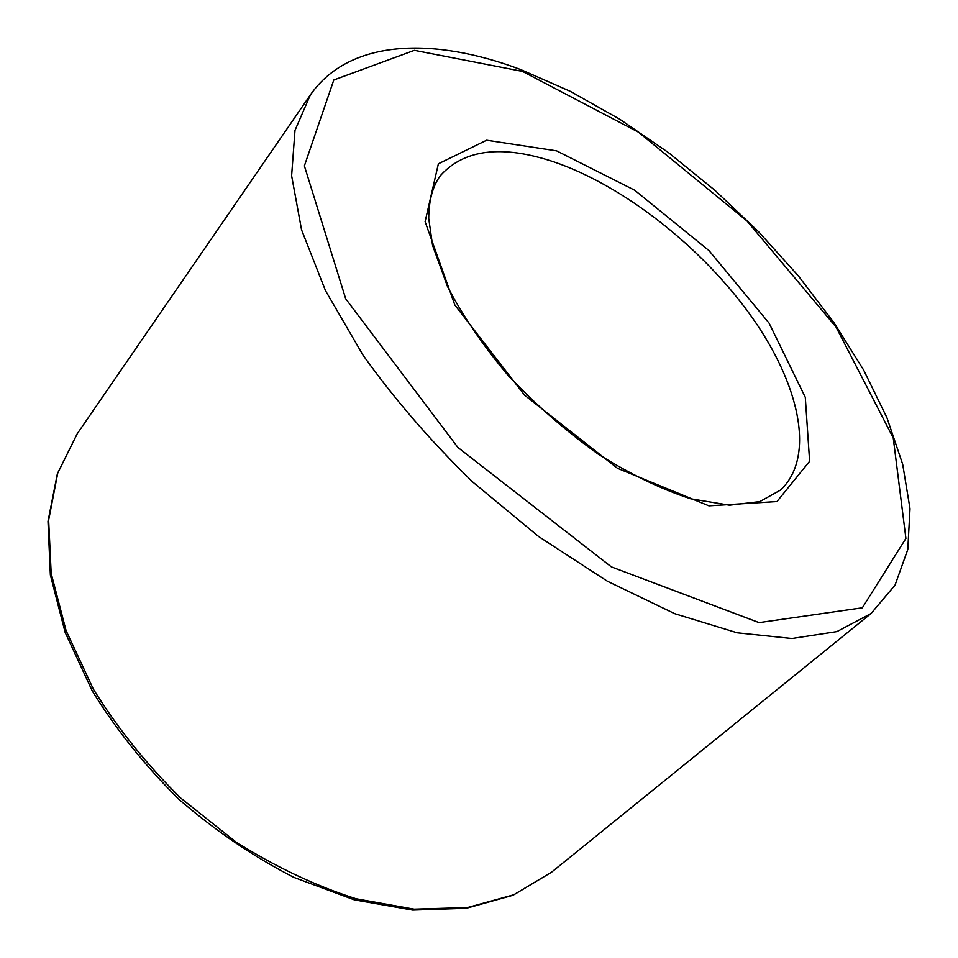 <?xml version="1.0" encoding="UTF-8"?>
<svg xmlns="http://www.w3.org/2000/svg" width="958" height="958" viewBox="0 0 958 958"><rect width="100%" height="100%" fill="white"/><g stroke="black" fill="none" stroke-linecap="round" stroke-linejoin="round"><path stroke-width="1.44" d="M554.299 162.022C502.315 144.622 464.367 149.125 440.476 175.53C432.788 185.828 428.873 200.114 428.717 218.388L432.573 245.392L447.434 286.358C462.846 316.08 483.275 346.018 508.722 376.147C536.432 405.354 566.31 431.387 598.367 454.236C630.627 474.414 661.415 489.263 690.718 498.783L729.409 505.189L759.766 501.621L780.542 490.065C816.048 456.715 799.499 383.691 750.821 315.625C701.855 247.356 624.233 186.044 554.299 162.022M77.275 433.687L310.38 94.89L294.992 130.36L291.615 175.757L301.566 229.86L325.481 290.633L363.07 355.238C394.48 399.199 430.992 441.422 472.605 481.898L538.719 536.588L607.408 581.243L674.755 613.683L737.205 632.795L791.919 638.507L836.909 631.597L871.073 613.503L551.461 872.271L513.704 894.808L467.468 907.561L414.191 909.178L355.981 898.76C315.517 885.851 275.509 866.918 235.931 841.986L180.415 797.81C146.358 764.113 117.331 727.888 93.345 689.137L66.09 630.627L51.181 573.411L48.642 520.17L57.755 473.084L77.275 433.687L57.372 473.731L47.996 521.38L50.367 574.98L65.144 632.376L92.243 690.922C116.122 729.625 145.029 765.777 178.978 799.379C215.107 830.598 253.403 856.608 293.855 877.396L354.316 899.849L412.694 910.1L466.318 908.292L513.081 895.239L551.461 872.271M556.598 150.861L486.628 140.227L438.381 163.794L425.101 221.657L454.87 305.063L524.589 395.175L617.515 468.318L708.956 505.848L776.974 501.549L809.618 461.265L805.295 397.319L769.07 323.109L709.076 250.685L634.759 190.271L556.598 150.861M522.493 71.407L414.395 50.343L333.803 79.981L304.381 165.89L345.706 298.788L457.876 447.434L611.396 566.896L759.071 622.616L862.344 607.791L905.909 538.42L893.239 437.938L835.975 326.953L746.989 220.987L638.363 132.12L522.493 71.407M310.38 94.89C349.766 38.571 433.962 36.835 520.793 69.611L570.333 91.357L619.874 119.307L668.409 152.573L714.967 190.355L758.652 231.824L798.589 276.167L833.891 322.547L863.637 370.027L886.904 417.64L902.687 464.271L910.004 508.686L907.789 549.509L895.035 585.134L871.073 613.503"/></g></svg>
